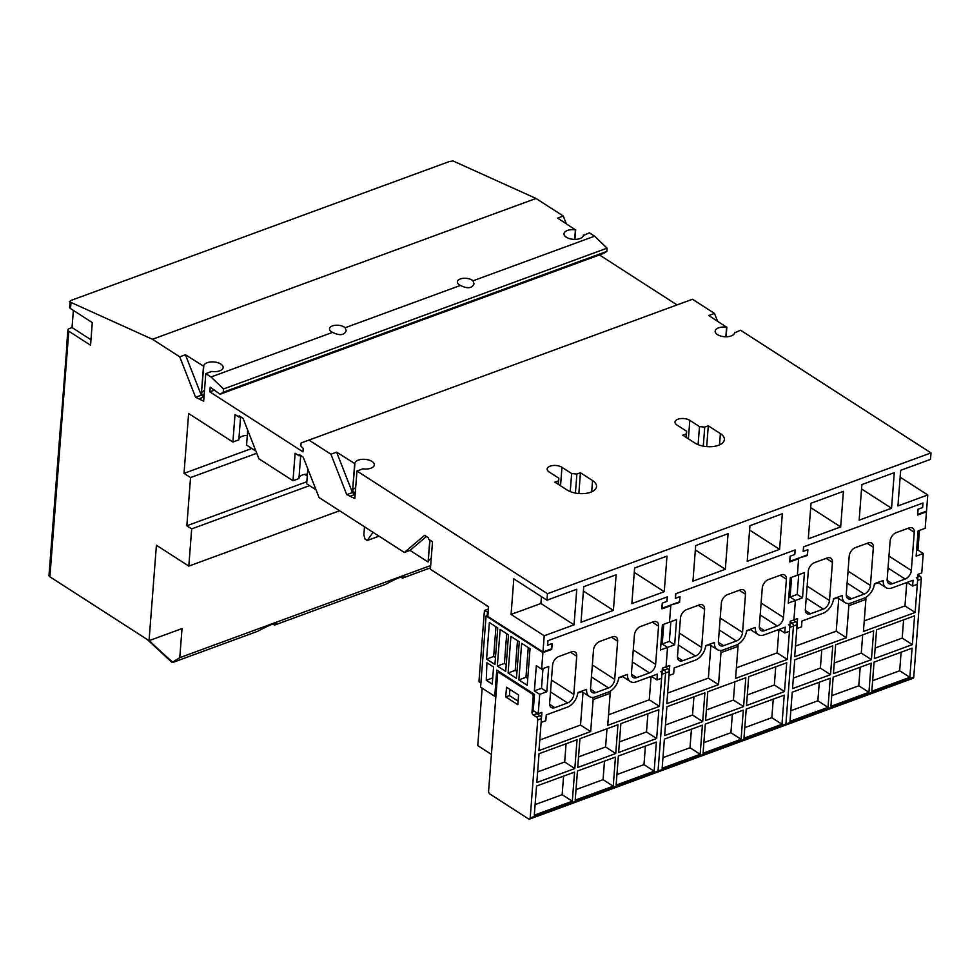 <?xml version="1.0" encoding="UTF-8"?>
<svg xmlns="http://www.w3.org/2000/svg" width="980" height="980" viewBox="0 0 980 980"><rect width="100%" height="100%" fill="white"/><g stroke="black" fill="none" stroke-linecap="round" stroke-linejoin="round"><path stroke-width="1.47" d="M667.552 647.4L662.235 643.983L663.754 624.285L662.235 643.983L667.552 647.4L660.459 650.01L662.394 624.774L676.604 619.556L674.657 644.803L667.552 647.4L666.057 666.817L667.552 647.4M674.657 644.803L669.34 641.373L660.875 644.473M669.34 641.373L670.859 621.675M541.646 669.107L548.751 666.498L546.803 691.733L539.711 694.342L534.382 690.912L536.33 665.677L541.646 669.107L542.92 652.607L551.728 649.373L552.169 643.554L547.624 645.22L547.979 640.687L667.307 596.881L666.951 601.414L662.407 603.08L661.966 608.899L670.773 605.665L669.499 622.165L670.773 605.665L670.149 605.273L679.581 602.431L680.022 596.612L675.477 598.278L675.82 593.745L795.148 549.939L794.805 554.472L790.26 556.138L789.807 561.957L798.614 558.735L797.353 575.236L804.458 572.626L802.51 597.861L788.3 603.08L790.248 577.832L797.353 575.236L798.614 558.735L798.002 558.331L807.422 555.501L807.875 549.67L803.331 551.336L803.673 546.816L923.001 502.997L922.658 507.53L918.113 509.196L917.66 515.027L926.467 511.793L925.194 528.293L918.101 530.903L916.153 556.138L923.258 553.529L921.764 572.945L918.064 574.305L917.292 584.325L912.613 586.052L907.014 582.451M802.51 597.861L797.193 594.431L790.088 597.041L791.595 577.343L790.088 597.041L795.405 600.471L793.91 619.887L795.405 600.471L790.088 597.041L788.729 597.543M495.929 695.849L494.753 696.29L496.762 670.075L534.492 694.391L533.255 710.561L538.216 713.759L541.903 712.399L541.132 722.432L545.823 720.717L546.264 714.886L567.298 707.168A12.716 8.122 122.8 0 0 577.796 692.615L586.604 689.393A12.716 8.122 122.8 0 0 589.384 696.535A12.716 8.122 122.8 0 0 595.423 696.841L608.2 692.149A12.716 8.122 122.8 0 0 618.711 677.596L627.519 674.363A12.716 8.122 122.8 0 0 630.299 681.504A12.716 8.122 122.8 0 0 636.339 681.823L657.36 674.105L656.906 679.924L661.598 678.209L662.37 668.176L669.757 665.469L668.985 675.49L673.677 673.774L674.117 667.944L695.139 660.226A12.716 8.122 122.8 0 0 705.649 645.685L714.457 642.451A12.716 8.122 122.8 0 0 717.238 649.593A12.716 8.122 122.8 0 0 723.277 649.899L736.054 645.208A12.716 8.122 122.8 0 0 746.564 630.667L755.372 627.433A12.716 8.122 122.8 0 0 758.14 634.575A12.716 8.122 122.8 0 0 764.18 634.881L785.213 627.163L784.76 632.994L779.161 629.38M912.613 586.052L913.054 580.221L892.033 587.939A12.716 8.122 122.8 0 1 885.994 587.633A12.716 8.122 122.8 0 1 883.225 580.491L874.417 583.725A12.716 8.122 122.8 0 1 863.907 598.266L851.118 602.97A12.716 8.122 122.8 0 1 845.079 602.651A12.716 8.122 122.8 0 1 842.31 595.509L833.502 598.743A12.716 8.122 122.8 0 1 822.992 613.296L801.971 621.014L801.518 626.832L796.838 628.56L797.61 618.527L790.223 621.234L789.451 631.267L784.76 632.994M759.329 626.293L762.256 588.11A7.485 4.777 -57.2 0 1 768.442 579.56L781.232 574.856A7.485 4.777 -57.2 0 1 784.784 575.04A7.485 4.777 -57.2 0 1 786.413 579.241L783.473 617.424A7.485 4.777 -57.2 0 1 777.287 625.987L764.51 630.679A7.485 4.777 -57.2 0 1 760.958 630.495A7.485 4.777 -57.2 0 1 759.329 626.293M718.414 641.312L721.354 603.129A7.485 4.777 -57.2 0 1 727.528 594.578L740.317 589.887A7.485 4.777 -57.2 0 1 743.869 590.07A7.485 4.777 -57.2 0 1 745.498 594.272L742.558 632.443A7.485 4.777 -57.2 0 1 736.384 641.006L723.595 645.698A7.485 4.777 -57.2 0 1 720.043 645.514A7.485 4.777 -57.2 0 1 718.414 641.312M677.499 656.331L680.439 618.147A7.485 4.777 -57.2 0 1 686.613 609.597L699.402 604.905A7.485 4.777 -57.2 0 1 702.954 605.089A7.485 4.777 -57.2 0 1 704.583 609.291L701.643 647.462A7.485 4.777 -57.2 0 1 695.469 656.024L682.68 660.716A7.485 4.777 -57.2 0 1 679.128 660.532A7.485 4.777 -57.2 0 1 677.499 656.331M679.581 602.431L678.956 602.038M788.447 624.505A2.242 1.323 69.8 0 1 789.745 627.384L787.283 659.418L735.576 678.405L738.038 646.371A2.242 1.323 -110.2 0 0 737.609 644.497M746.527 631.096L750.484 629.638M787.283 659.418L777.128 652.876L736.384 667.833M777.128 652.876L778.929 629.466M720.386 650.463A2.242 1.323 69.8 0 1 720.986 652.631L718.524 684.665L666.817 703.64L669.279 671.606A2.242 1.323 -110.2 0 0 667.98 668.74L665.395 667.062M660.594 671.447A2.242 1.323 69.8 0 1 661.892 674.326L665.592 672.966L658.045 771.003L665.592 672.966A2.242 1.323 -110.2 0 0 664.293 670.087L662.321 668.826L664.293 670.087L667.98 668.74M784.294 725.077A2.242 1.323 -110.2 0 0 785.213 725.237A2.242 1.323 -110.2 0 0 785.899 724.061L793.445 626.024A2.242 1.323 -110.2 0 0 792.134 623.158L790.174 621.884L792.134 623.158L795.834 621.798L793.236 620.132M702.403 725.163L700.161 754.282L662.149 768.234L664.391 739.116L702.403 725.163M743.318 710.145L741.076 739.263L703.064 753.216L705.306 724.098L743.318 710.145M784.233 695.126L781.991 724.245L743.979 738.197L746.221 709.079L784.233 695.126M664.661 735.564L666.878 706.764L704.902 692.811L702.685 721.598L664.661 735.564M705.576 720.545L707.793 691.745L745.805 677.793L743.587 706.58L705.576 720.545M746.49 705.514L748.708 676.727L786.72 662.762L784.502 691.562L746.49 705.514M705.612 646.114L709.569 644.656M718.524 684.665L708.369 678.111L710.88 645.502M708.369 678.111L667.637 693.068M784.502 691.562L774.347 685.02L747.299 694.942M775.744 666.792L774.347 685.02M743.587 706.58L733.432 700.039L706.396 709.961M734.841 681.811L733.432 700.039M702.685 721.598L692.517 715.057L665.481 724.992M693.926 696.841L692.517 715.057M781.991 724.245L771.836 717.703L744.788 727.626M771.836 717.703L773.257 699.157M741.076 739.263L730.921 732.721L703.873 742.644M730.921 732.721L732.342 714.175M700.161 754.282L690.006 747.74L662.97 757.663M690.006 747.74L691.439 729.194M656.441 772.007A2.242 1.323 -110.2 0 0 657.372 772.179A2.242 1.323 -110.2 0 0 658.045 771.003L913.752 677.131L921.286 579.094A2.242 1.323 -110.2 0 0 919.987 576.216L918.015 574.942M797.193 594.431L798.7 574.733M919.448 530.401L917.942 550.099L923.258 553.529M917.942 550.099L916.582 550.601M887.17 579.351L890.11 541.168A7.485 4.777 -57.2 0 1 896.296 532.618L909.073 527.926A7.485 4.777 -57.2 0 1 912.625 528.11A7.485 4.777 -57.2 0 1 914.267 532.312L911.327 570.483A7.485 4.777 -57.2 0 1 905.14 579.045L892.364 583.737A7.485 4.777 -57.2 0 1 888.811 583.553A7.485 4.777 -57.2 0 1 887.17 579.351M846.267 594.37L849.195 556.199A7.485 4.777 -57.2 0 1 855.381 547.636L868.17 542.945A7.485 4.777 -57.2 0 1 871.722 543.128A7.485 4.777 -57.2 0 1 873.352 547.33L870.412 585.513A7.485 4.777 -57.2 0 1 864.225 594.064L851.448 598.755A7.485 4.777 -57.2 0 1 847.896 598.572A7.485 4.777 -57.2 0 1 846.267 594.37M805.352 609.389L808.292 571.218A7.485 4.777 -57.2 0 1 814.466 562.655L827.255 557.963A7.485 4.777 -57.2 0 1 830.807 558.147A7.485 4.777 -57.2 0 1 832.437 562.349L829.497 600.532A7.485 4.777 -57.2 0 1 823.323 609.082L810.534 613.774A7.485 4.777 -57.2 0 1 806.981 613.59A7.485 4.777 -57.2 0 1 805.352 609.389M926.467 511.793L925.843 511.389M807.422 555.501L806.81 555.096M304.67 474.394L307.255 476.06M498.305 672.525A2.242 1.323 -110.2 0 1 499.224 672.684L531.883 693.717A2.242 1.323 -110.2 0 1 533.181 696.596L531.993 712.129A2.242 1.323 -110.2 0 0 533.292 715.008L536.44 717.029A2.242 1.323 -110.2 0 1 537.738 719.908L530.192 817.945A2.242 1.323 -110.2 0 1 529.519 819.109A2.242 1.323 -110.2 0 1 528.6 818.949L489.89 794.02A2.242 1.323 -110.2 0 1 488.591 791.142L497.632 673.689A2.242 1.323 -110.2 0 1 498.305 672.525L499.739 671.998M482.172 688.193L477.762 745.609L491.421 754.404M661.892 674.326L659.43 706.36L607.723 725.335L610.185 693.301A2.242 1.323 -110.2 0 0 609.756 691.439M618.674 678.025L622.631 676.58M659.43 706.36L649.274 699.806L608.531 714.763M649.274 699.806L651.075 676.408M592.533 697.405A2.242 1.323 69.8 0 1 593.145 699.561L590.671 731.595L538.963 750.582L541.438 718.548A2.242 1.323 -110.2 0 0 540.127 715.67L536.991 713.648A2.242 1.323 69.8 0 1 535.95 712.301M574.562 772.105L572.32 801.223L534.296 815.176L536.538 786.058L574.562 772.105M615.465 757.087L613.223 786.205L575.211 800.158L577.453 771.039L615.465 757.087M656.38 742.056L654.138 771.187L616.126 785.139L618.368 756.021L656.38 742.056M536.82 782.493L539.037 753.706L577.048 739.741L574.831 768.541L536.82 782.493M577.722 767.475L579.94 738.687L617.964 724.722L615.746 753.522L577.722 767.475M618.637 752.456L620.855 723.657L658.866 709.704L656.649 738.504L618.637 752.456M577.759 693.056L581.728 691.598M590.671 731.595L580.515 725.053L583.027 692.431M580.515 725.053L539.784 740.01M669.279 671.606L665.592 672.966A2.242 1.323 -110.2 0 0 664.293 670.087L662.162 670.871M656.649 738.504L646.494 731.962L619.458 741.885M647.903 713.734L646.494 731.962M615.746 753.522L605.579 746.981L578.543 756.903M606.988 728.753L605.579 746.981M574.831 768.541L564.676 761.999L537.628 771.922M566.073 743.771L564.676 761.999M518.114 701.153L509.441 695.555L509.906 689.418M505.741 696.915L506.488 687.213L518.579 695.004L517.832 704.706L505.741 696.915L509.441 695.555M654.138 771.187L643.983 764.633L616.935 774.567M643.983 764.633L645.404 746.086M613.223 786.205L603.068 779.651L576.032 789.586M603.068 779.651L604.501 761.105M572.32 801.223L562.153 794.682L535.117 804.605M562.153 794.682L563.586 776.136M529.519 819.109L657.372 772.179A2.242 1.323 -110.2 0 0 658.045 771.003L530.192 817.945M530.045 648.723L527.228 685.289L518.861 679.899L521.666 643.333L530.045 648.723M528.245 647.572L525.966 677.29L527.755 678.442M525.966 677.29L518.861 679.899M519.278 641.79L516.46 678.356L508.093 672.966L510.911 636.4L519.278 641.79M517.477 640.638L515.198 670.357L516.987 671.508M515.198 670.357L508.093 672.966M508.51 634.856L505.705 671.423L497.326 666.033L500.143 629.466L508.51 634.856M506.721 633.705L504.43 663.423L506.231 664.575M504.43 663.423L497.326 666.033M546.803 691.733L541.487 688.303L534.382 690.912M541.487 688.303L543.006 668.605M542.92 652.607L486.08 615.991L480.592 687.176L494.753 696.29M538.216 713.759L539.711 694.342M497.742 627.923L494.937 664.489L486.57 659.099L489.375 622.533L497.742 627.923M493.577 667L492.254 684.15L486.264 680.292L486.913 662.713L493.577 667M631.475 673.236L634.415 635.052A7.485 4.777 -57.2 0 1 640.589 626.49L653.378 621.798A7.485 4.777 -57.2 0 1 656.931 621.982A7.485 4.777 -57.2 0 1 658.56 626.183L655.62 664.367A7.485 4.777 -57.2 0 1 649.446 672.917L636.657 677.621A7.485 4.777 -57.2 0 1 633.105 677.437A7.485 4.777 -57.2 0 1 631.475 673.236M590.56 688.254L593.5 650.071A7.485 4.777 -57.2 0 1 599.674 641.508L612.463 636.816A7.485 4.777 -57.2 0 1 616.016 637A7.485 4.777 -57.2 0 1 617.645 641.202L614.705 679.385A7.485 4.777 -57.2 0 1 608.531 687.948L595.742 692.639A7.485 4.777 -57.2 0 1 592.19 692.456A7.485 4.777 -57.2 0 1 590.56 688.254M549.645 703.273L552.585 665.089A7.485 4.777 -57.2 0 1 558.772 656.539L571.548 651.835A7.485 4.777 -57.2 0 1 575.101 652.019A7.485 4.777 -57.2 0 1 576.73 656.22L573.802 694.404A7.485 4.777 -57.2 0 1 567.616 702.966L554.827 707.658A7.485 4.777 -57.2 0 1 551.274 707.474A7.485 4.777 -57.2 0 1 549.645 703.273M492.732 677.915L486.264 680.292M495.954 626.771L493.663 656.49L495.464 657.641M493.663 656.49L486.57 659.099M480.923 682.925L478.951 681.664L484.426 610.479L488.15 612.169M656.906 679.924L651.308 676.323M487.452 612.427L487.207 615.575M487.905 615.318L486.08 615.991M484.769 604.28L488.53 607.147M488.383 609.021L484.426 610.479M551.728 649.373L551.103 648.968M916.3 577.575A2.242 1.323 69.8 0 1 917.598 580.442L915.136 612.476L863.429 631.463L865.891 599.429A2.242 1.323 -110.2 0 0 865.463 597.567M874.368 584.154L878.337 582.696M915.136 612.476L904.969 605.934L864.238 620.891M904.969 605.934L906.77 582.537M848.239 603.521A2.242 1.323 69.8 0 1 848.839 605.689L846.377 637.723L794.67 656.71L797.132 624.677A2.242 1.323 -110.2 0 0 795.834 621.798M789.745 627.384L793.445 626.024L785.899 724.061A2.242 1.323 -110.2 0 1 785.213 725.237L913.066 678.295A2.242 1.323 -110.2 0 0 913.752 677.131M830.256 678.221L828.014 707.34L790.003 721.305L792.244 692.186L830.256 678.221M871.171 663.203L868.929 692.321L830.918 706.286L833.159 677.155L871.171 663.203M912.086 648.184L909.844 677.303L871.82 691.255L874.062 662.137L912.086 648.184M792.514 688.622L794.731 659.822L832.743 645.869L830.526 674.669L792.514 688.622M833.429 673.603L835.646 644.803L873.658 630.851L871.441 659.65L833.429 673.603M874.344 658.585L876.561 629.785L914.573 615.832L912.356 644.62L874.344 658.585M833.466 599.172L837.422 597.714M846.377 637.723L836.222 631.181L838.733 598.56M836.222 631.181L795.478 646.126M912.356 644.62L902.2 638.078L875.152 648.013M903.597 619.862L902.2 638.078M871.441 659.65L861.285 653.096L834.237 663.031M862.682 634.881L861.285 653.096M830.526 674.669L820.37 668.115L793.335 678.05M821.779 649.899L820.37 668.115M909.844 677.303L899.677 670.761L872.641 680.683M899.677 670.761L901.11 652.215M868.929 692.321L858.774 685.78L831.726 695.702M858.774 685.78L860.195 667.233M828.014 707.34L817.859 700.798L790.811 710.733M817.859 700.798L819.28 682.252M797.132 624.677L793.445 626.024A2.242 1.323 -110.2 0 0 792.134 623.158L790.015 623.929M355.666 487.832A9.727 4.827 4.4 0 0 352.849 490.649M336.606 452.148L352.445 492.585L346.761 494.667L330.921 454.23L336.606 452.148L354.919 463.687L352.543 491.286L355.274 493.038M354.919 463.687A9.727 4.827 -175.6 0 1 354.932 463.418A9.727 4.827 -175.6 0 1 364.719 459.326A9.727 4.827 -175.6 0 1 374.323 464.643A9.727 4.827 -175.6 0 1 374.311 464.912A9.727 4.827 -175.6 0 1 362.906 468.832L356.965 471.013L354.846 498.514L346.761 494.667M356.965 471.013L547.452 593.721L931 452.907L740.513 330.199L734.535 332.918M734.571 332.379A9.727 4.827 -175.6 0 1 734.571 332.649A9.727 4.827 -175.6 0 1 724.771 336.74A9.727 4.827 -175.6 0 1 715.18 331.424A9.727 4.827 -175.6 0 1 715.18 331.154A9.727 4.827 -175.6 0 1 726.596 327.234L708.797 315.511L714.469 313.416L717.483 321.109M344.262 327.063A8.416 4.177 -175.6 0 1 345.156 327.749L346.197 330.848C344.078 335.356 339.546 335.858 332.588 332.367A8.416 4.177 -175.6 0 1 331.473 331.755A8.416 4.177 -175.6 0 1 329.476 328.766A8.416 4.177 -175.6 0 1 335.123 325.299A8.416 4.177 -175.6 0 1 344.262 327.063M472.115 280.121A8.416 4.177 -175.6 0 1 473.009 280.807L474.051 283.906C471.931 288.414 467.399 288.929 460.441 285.425A8.416 4.177 -175.6 0 1 459.326 284.825A8.416 4.177 -175.6 0 1 457.329 281.824A8.416 4.177 -175.6 0 1 462.977 278.357A8.416 4.177 -175.6 0 1 472.115 280.121M204.489 390.444A9.727 4.827 4.4 0 0 201.672 393.262M185.428 354.76L201.268 395.197L195.584 397.28L179.744 356.843L185.428 354.76L203.742 366.3L201.365 393.899L204.097 395.651M203.742 366.3A9.727 4.827 -175.6 0 1 203.754 366.03A9.727 4.827 -175.6 0 1 213.542 361.938A9.727 4.827 -175.6 0 1 223.146 367.255A9.727 4.827 -175.6 0 1 223.134 367.524A9.727 4.827 -175.6 0 1 211.729 371.445L205.788 373.625L203.668 401.126L195.584 397.28M473.009 280.807L594.566 236.18L589.335 232.811L583.357 235.531M583.394 234.992A9.727 4.827 -175.6 0 1 583.394 235.261A9.727 4.827 -175.6 0 1 573.594 239.353A9.727 4.827 -175.6 0 1 564.002 234.036A9.727 4.827 -175.6 0 1 564.002 233.767A9.727 4.827 -175.6 0 1 575.419 229.847L557.62 218.124L563.292 216.029L566.305 223.722M373.037 532.299L367.243 540.519L365.062 539.123L363.862 534.945L364.487 526.799M379.052 536.183L367.243 540.519M149.242 640.614A745.682 437.987 -110.2 0 0 172.161 661.708L171.966 662.578L172.97 662.394L257.814 631.242C267.822 625.804 273.959 623.219 276.225 623.488L274.498 625.118L385.655 584.301C395.663 578.862 401.812 576.277 404.079 576.546L402.351 578.176L430.502 567.837M401.09 576.828L402.351 578.176M273.236 623.77L274.498 625.118M172.186 662.492L172.97 662.394M574.929 239.389L575.677 229.749M575.419 229.847L574.684 239.389M203.485 366.398L201.365 393.899M201.268 395.197L203.987 396.949L199.675 398.554M247.303 435.439A9.727 4.827 4.4 0 0 238.875 439.31M240.345 416.598L238.998 417.088L235.004 414.516L232.897 442.029L238.826 439.849L240.602 416.77M255.927 451.106L246.556 445.079L247.707 430.147M307.401 474.161A9.727 4.827 4.4 0 0 298.986 478.02M300.456 455.32L299.108 455.81L295.115 453.238L292.996 480.739L298.937 478.559L300.713 455.492M316.026 489.829L306.667 483.802L307.818 468.869M429.791 539.992L428.089 562.018L410.032 550.393L426.447 536.489M430.024 540.152L428.089 562.018M431.212 558.576A9.727 4.827 4.4 0 0 428.395 561.393M430.673 565.546L179.781 657.666L171.966 662.578M232.897 442.029L188.625 413.511L184.02 473.365L190.549 477.579L186.837 525.782L191.676 528.894L188.821 566.109L156.408 545.223L149.058 640.675L182.023 628.572L179.781 657.666M60.968 422.637L66.677 348.378A3.736 1.862 -175.6 0 1 66.517 347.765L67.902 329.88A3.736 1.862 4.4 0 0 68.784 331.216L49.882 576.791A3.736 1.862 -175.6 0 1 49 575.456L60.809 422.013A3.736 1.862 4.4 0 0 60.968 422.637M90.981 339.766L72.042 327.565L73.365 310.391M67.902 329.88A3.736 1.862 4.4 0 1 69.2 328.606L72.042 327.565M152.464 339.276L536.011 198.462L452.919 160.892L449.257 161.565L71.381 300.284L69.359 301.705L152.464 339.276L179.744 356.843M704.742 427.109L708.295 425.81L720.386 433.601A16.832 8.367 -175.6 0 1 724.379 439.579A16.832 8.367 -175.6 0 1 713.097 446.537A16.832 8.367 -175.6 0 1 694.82 442.985L682.729 435.194L686.282 433.895L686.698 431.286L677.021 425.063A8.416 4.177 -175.6 0 1 675.024 422.062A8.416 4.177 -175.6 0 1 680.671 418.595A8.416 4.177 -175.6 0 1 689.81 420.359L699.487 426.594L704.742 427.109L703.285 446.145M699.487 426.594L698.091 444.651M686.698 431.286L686.221 437.448M686.282 433.895L686.012 437.313M708.295 425.81L706.69 446.611M576.889 474.051L580.442 472.752L592.545 480.543A16.832 8.367 -175.6 0 1 596.538 486.521A16.832 8.367 -175.6 0 1 585.256 493.467A16.832 8.367 -175.6 0 1 566.967 489.927L554.876 482.136L558.429 480.825L558.845 478.228L549.168 471.993A8.416 4.177 -175.6 0 1 547.171 469.004A8.416 4.177 -175.6 0 1 552.818 465.537A8.416 4.177 -175.6 0 1 561.957 467.301L571.634 473.536L576.889 474.051L575.432 493.075M571.634 473.536L570.25 491.593M558.845 478.228L558.38 484.39M558.429 480.825L558.159 484.255M580.442 472.752L578.849 493.553M726.107 336.777L726.854 327.136M726.596 327.234L725.861 336.777M354.662 463.785L352.543 491.286M352.445 492.585L355.164 494.337L350.852 495.941M205.788 373.625L211.019 376.994L332.588 332.367M345.156 327.749L460.441 285.425M536.011 198.462L563.292 216.029M594.566 236.18L607.073 248.161L223.514 388.974L211.019 376.994M607.073 248.161L606.816 251.395L223.269 392.208L223.514 388.974M606.816 251.395L603.619 253.416L220.071 394.23L223.269 392.208M214.681 390.077L209.843 391.853L210.198 387.186L220.071 394.23M714.469 313.416L692.48 299.255L301.105 442.972L300.86 446.047L303.212 448.473L302.955 451.841L209.843 391.853M599.454 254.947L677.033 304.927M900.142 477.174L927.766 494.961L926.517 511.144L917.574 514.427L917.966 509.257L922.511 507.579L922.866 503.059L803.539 546.865L803.183 551.397L807.728 549.719L807.336 554.901L789.721 561.369L790.113 556.187L794.658 554.521L795.013 549.988L675.686 593.807L675.33 598.327L679.887 596.661L679.483 601.843L661.867 608.311L662.272 603.129L666.817 601.463L667.16 596.93L547.832 640.736L547.489 645.269L552.034 643.603L551.63 648.772L542.969 651.957L487.82 616.432L488.567 606.73L430.392 569.245L432.511 541.744L428.517 539.172L428.615 537.885L424.622 535.313L404.348 552.475L319.039 497.522L303.2 457.096L299.206 454.524L299.108 455.81M410.032 550.393L404.348 552.475M238.998 417.088L239.096 415.802L243.089 418.374L258.928 458.799L292.996 480.739M251.823 448.473L184.02 473.365M256.76 453.262L190.549 477.579M306.826 481.731L186.837 525.782M309.509 485.639L191.676 528.894M339.582 510.752L188.821 566.109M49.882 576.791L149.058 640.675M69.359 301.705L70.977 302.734L70.523 308.565L92.292 322.591L90.552 345.242L68.784 331.216M70.523 308.565A3.736 1.862 -175.6 0 1 69.641 307.23L70.033 302.134M541.438 596.636L540.911 603.484L511.07 614.436L513.814 578.837L546.95 600.189L576.779 589.237L574.047 624.824L544.206 635.775L542.969 651.957M308.933 440.069L330.921 454.23M927.766 494.961L897.937 505.913L900.669 470.327L930.498 459.375L931 452.907M544.206 635.775L511.07 614.436M547.452 593.721L546.95 600.189M540.911 603.484L574.047 624.824M891.543 508.265L859.154 520.16L861.886 484.561L894.274 472.679L891.543 508.265L861.555 488.947M840.681 526.934L808.292 538.829L811.036 503.23L843.425 491.348L840.681 526.934L810.693 507.616M664.244 591.712L631.855 603.607L634.599 568.008L666.988 556.126L664.244 591.712L634.256 572.394M613.394 610.381L581.005 622.276L583.737 586.677L616.126 574.795L613.394 610.381L583.406 591.062M779.602 549.364L747.213 561.258L749.945 525.66L782.334 513.765L779.602 549.364L749.614 530.045M692.946 581.177L695.678 545.591L728.067 533.696L725.335 569.282L692.946 581.177M695.347 549.964L725.335 569.282M682.68 660.716L677.499 657.372M695.469 656.024L678.368 645.011M701.643 647.462L679.287 633.068M704.583 609.291L698.373 605.285M723.595 645.698L718.401 642.353M736.384 641.006L719.283 629.993M742.558 632.443L720.202 618.037M745.498 594.272L739.275 590.266M764.51 630.679L759.316 627.335M777.287 625.987L760.198 614.975M783.473 617.424L761.117 603.019M786.413 579.241L780.19 575.236M720.986 652.631L738.038 646.371M810.534 613.774L805.34 610.442M823.323 609.082L806.221 598.07M829.497 600.532L807.14 586.126M832.437 562.349L826.214 558.343M851.448 598.755L846.255 595.411M864.225 594.064L847.137 583.051M870.412 585.513L848.055 571.107M873.352 547.33L867.129 543.324M892.364 583.737L887.17 580.393M905.14 579.045L888.039 568.033M911.327 570.483L888.958 556.089M914.267 532.312L908.044 528.306M593.145 699.561L610.185 693.301M537.738 719.908L541.438 718.548M499.224 672.684L500.241 672.317M536.44 717.029L540.127 715.67M533.292 715.008L536.991 713.648M531.993 712.129L534.345 711.26M533.181 696.596L534.357 696.168M531.883 693.717L532.887 693.35M554.827 707.658L549.645 704.314M567.616 702.966L550.515 691.954M573.802 694.404L551.434 679.998M576.73 656.22L570.519 652.215M595.742 692.639L590.56 689.295M608.531 687.948L591.43 676.923M614.705 679.385L592.349 664.979M617.645 641.202L611.434 637.196M636.657 677.621L631.463 674.277M649.446 672.917L632.345 661.904M655.62 664.367L633.264 649.961M658.56 626.183L652.337 622.178M848.839 605.689L865.891 599.429M917.598 580.442L921.286 579.094M917.868 577L919.987 576.216M689.81 420.359L688.389 438.844M719.516 444.883L720.386 433.601M561.957 467.301L560.536 485.786M591.675 491.825L592.545 480.543M758.14 634.575L750.08 629.368M717.238 649.593L709.165 644.399M657.372 772.179L785.213 725.237M885.994 587.633L877.921 582.438M845.079 602.651L837.018 597.457M630.299 681.504L622.226 676.31M589.384 696.535L581.312 691.329M172.002 662.431L147.135 639.438"/></g></svg>
